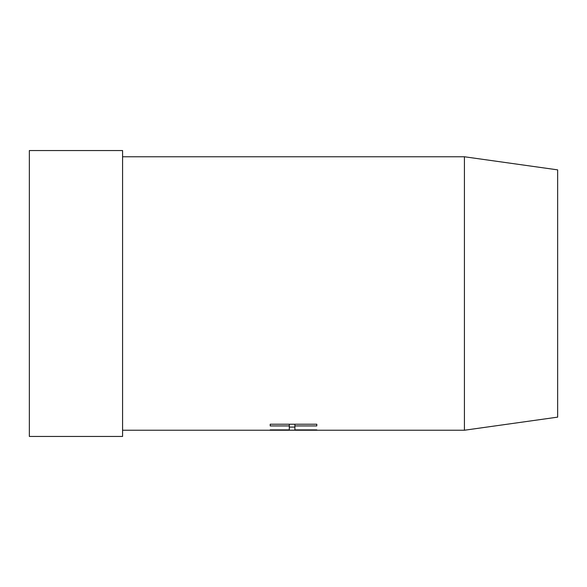 <?xml version="1.0" encoding="UTF-8"?>
<svg xmlns="http://www.w3.org/2000/svg" width="587" height="587" viewBox="0 0 587 587"><rect width="100%" height="100%" fill="white"/><g stroke="black" fill="none" stroke-linecap="round" stroke-linejoin="round"><path stroke-width="0.88" d="M557.65 417.137L557.65 169.863L464.42 156.766L464.42 430.234L557.65 417.137M270.196 430.183L316.804 430.183M270.196 429.882L289.303 429.882L289.303 424.225M316.804 429.882L294.901 429.882L294.901 425.935L316.804 425.935L316.804 424.225L270.196 424.225L270.196 425.935L289.303 425.935M122.58 436.449L122.58 150.551L29.35 150.551L29.35 436.449L122.58 436.449M294.901 427.079L289.303 427.079M294.901 425.935L294.901 424.225M122.58 430.234L464.42 430.234M122.58 156.766L464.42 156.766"/></g></svg>
